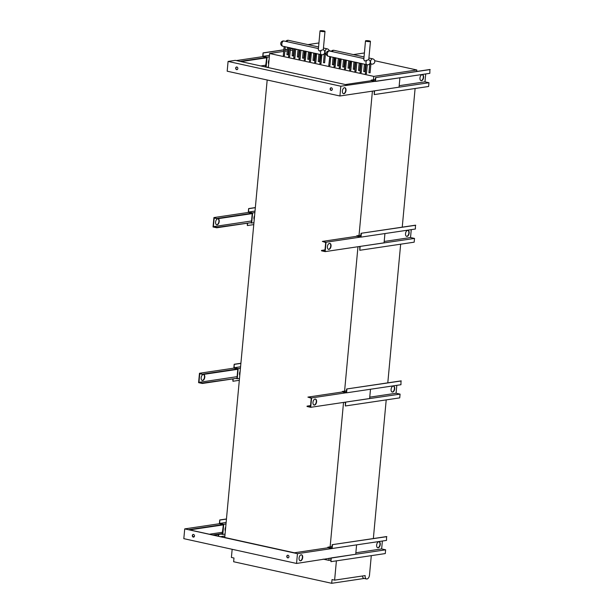 <?xml version="1.0" encoding="UTF-8"?>
<svg xmlns="http://www.w3.org/2000/svg" width="614" height="614" viewBox="0 0 614 614"><rect width="100%" height="100%" fill="white"/><g stroke="black" fill="none" stroke-linecap="round" stroke-linejoin="round"><path stroke-width="0.92" d="M364.171 578.465L331.69 583.3L332.036 579.578L334.615 580.146L365.153 575.594A3.676 2.103 102.4 0 0 365.146 575.709A3.676 2.103 102.4 0 0 366.527 578.979A3.676 2.103 102.4 0 0 369.498 575.065A3.676 2.103 102.4 0 0 369.505 574.95L371.293 555.655M362.544 575.986A3.676 2.103 102.4 0 0 363.948 578.411L366.527 578.979M287.03 54.646L287.958 54.73M292.249 55.79L293.177 55.874M297.468 56.941L298.404 57.025M302.694 58.084L303.623 58.176M307.913 59.236L308.85 59.32M313.14 60.379L314.069 60.471M318.359 61.53L319.295 61.615M323.578 62.682L324.514 62.766M283.415 55.521L284.351 55.605M288.641 56.665L289.57 56.757M293.86 57.816L294.797 57.9M299.087 58.967L300.016 59.051M304.306 60.111L305.235 60.195M309.525 61.262L310.461 61.346M314.752 62.405L315.68 62.498M319.971 63.557L320.907 63.641M321.383 50.164A2.686 1.535 -77.6 0 0 320.539 52.382A2.686 1.535 -77.6 0 0 321.552 54.761A2.686 2.686 0 0 0 323.202 49.688L319.334 51.062L318.328 49.734L320.024 30.907A2.494 0.437 -174.7 0 1 320.516 30.7A2.494 0.437 -174.7 0 1 323.302 30.8A2.494 0.437 -174.7 0 1 324.99 31.368A2.494 0.437 -174.7 0 1 324.507 31.575A2.494 0.437 -174.7 0 1 321.713 31.483A2.494 0.437 -174.7 0 1 320.024 30.907M328.881 65.514L329.81 65.598M334.1 66.665L335.037 66.749M339.327 67.809L340.256 67.901M344.546 68.96L345.482 69.044M349.765 70.111L350.701 70.196M354.992 71.255L355.92 71.339M360.211 72.406L361.147 72.49M365.437 73.55L366.366 73.642M366.85 60.164A2.686 1.535 -77.6 0 0 366.005 62.375A2.686 1.535 -77.6 0 0 367.011 64.762A2.686 2.686 0 0 0 368.661 59.681L364.793 61.062L363.795 59.727L365.491 40.908A2.494 0.437 -174.7 0 1 365.975 40.693A2.494 0.437 -174.7 0 1 368.768 40.793A2.494 0.437 -174.7 0 1 370.449 41.361A2.494 0.437 -174.7 0 1 369.966 41.575A2.494 0.437 -174.7 0 1 367.18 41.476A2.494 0.437 -174.7 0 1 365.491 40.908M332.489 64.639L333.425 64.723M337.715 65.782L338.644 65.875M342.934 66.934L343.863 67.018M348.153 68.085L349.09 68.169M353.38 69.228L354.309 69.313M358.599 70.38L359.535 70.464M363.826 71.523L364.754 71.615M369.045 72.675L369.973 72.759M225.338 531.018A3.07 1.75 -77.6 0 1 225.706 527.042L224.739 537.488L294.321 552.784M216.604 224.747A3.07 1.75 102.4 0 0 216.826 224.732A3.07 1.75 102.4 0 0 218.853 221.915A3.07 1.75 102.4 0 0 217.916 218.776M217.694 218.791A3.07 1.75 -77.6 0 1 218.07 218.799A3.07 1.75 -77.6 0 1 219.183 221.846A3.07 1.75 -77.6 0 1 217.133 224.801A3.07 1.75 -77.6 0 1 216.757 224.793A3.07 1.75 -77.6 0 1 215.637 221.746A3.07 1.75 -77.6 0 1 217.694 218.791M254.227 219.635A3.07 1.75 -77.6 0 1 254.595 215.652L239.782 375.331A3.07 1.75 -77.6 0 1 240.151 371.347M202.159 380.442A3.07 1.75 102.4 0 0 202.382 380.427A3.07 1.75 102.4 0 0 204.408 377.61A3.07 1.75 102.4 0 0 203.472 374.471M203.249 374.486A3.07 1.75 -77.6 0 1 203.625 374.494A3.07 1.75 -77.6 0 1 204.738 377.541A3.07 1.75 -77.6 0 1 202.689 380.496A3.07 1.75 -77.6 0 1 202.313 380.488A3.07 1.75 -77.6 0 1 201.2 377.433A3.07 1.75 -77.6 0 1 203.249 374.486M315.059 399.069A3.07 1.75 -77.6 0 1 315.442 399.077A3.07 1.75 -77.6 0 1 316.555 402.124A3.07 1.75 -77.6 0 1 314.506 405.079A3.07 1.75 -77.6 0 1 314.122 405.071A3.07 1.75 -77.6 0 1 313.01 402.016A3.07 1.75 -77.6 0 1 315.059 399.069M313.977 405.025A3.07 1.75 102.4 0 0 314.199 405.01A3.07 1.75 102.4 0 0 316.225 402.193A3.07 1.75 102.4 0 0 315.289 399.054M392.615 392.085A3.07 1.75 -77.6 0 1 392.239 392.07A3.07 1.75 -77.6 0 1 391.126 389.023A3.07 1.75 -77.6 0 1 393.175 386.068A3.07 1.75 -77.6 0 1 393.551 386.083A3.07 1.75 -77.6 0 1 394.664 389.13A3.07 1.75 -77.6 0 1 392.615 392.085M392.085 392.024A3.07 1.75 102.4 0 0 392.308 392.016A3.07 1.75 102.4 0 0 394.334 389.199A3.07 1.75 102.4 0 0 393.397 386.06M329.503 243.374A3.07 1.75 -77.6 0 1 329.887 243.382A3.07 1.75 -77.6 0 1 331 246.429A3.07 1.75 -77.6 0 1 328.95 249.384A3.07 1.75 -77.6 0 1 328.567 249.376A3.07 1.75 -77.6 0 1 327.454 246.321A3.07 1.75 -77.6 0 1 329.503 243.374M328.421 249.33A3.07 1.75 102.4 0 0 328.643 249.315A3.07 1.75 102.4 0 0 330.67 246.498A3.07 1.75 102.4 0 0 329.726 243.359M407.059 236.39A3.07 1.75 -77.6 0 1 406.683 236.375A3.07 1.75 -77.6 0 1 405.562 233.328A3.07 1.75 -77.6 0 1 407.619 230.38A3.07 1.75 -77.6 0 1 407.995 230.388A3.07 1.75 -77.6 0 1 409.108 233.435A3.07 1.75 -77.6 0 1 407.059 236.39M406.529 236.329A3.07 1.75 102.4 0 0 406.752 236.321A3.07 1.75 102.4 0 0 408.778 233.504A3.07 1.75 102.4 0 0 407.842 230.365M268.671 63.94A3.07 1.75 -77.6 0 1 269.039 59.957L268.333 67.609M378.17 547.78A3.07 1.75 -77.6 0 1 377.794 547.765A3.07 1.75 -77.6 0 1 376.681 544.718A3.07 1.75 -77.6 0 1 378.731 541.763A3.07 1.75 -77.6 0 1 379.107 541.778A3.07 1.75 -77.6 0 1 380.219 544.825A3.07 1.75 -77.6 0 1 378.17 547.78M377.641 547.719A3.07 1.75 102.4 0 0 377.863 547.711A3.07 1.75 102.4 0 0 379.889 544.894A3.07 1.75 102.4 0 0 378.953 541.755M421.503 80.695A3.07 1.75 -77.6 0 1 421.12 80.68A3.07 1.75 -77.6 0 1 420.007 77.633A3.07 1.75 -77.6 0 1 422.064 74.685A3.07 1.75 -77.6 0 1 422.44 74.693A3.07 1.75 -77.6 0 1 423.553 77.74A3.07 1.75 -77.6 0 1 421.503 80.695M420.974 80.634A3.07 1.75 102.4 0 0 421.196 80.626A3.07 1.75 102.4 0 0 423.223 77.809A3.07 1.75 102.4 0 0 422.286 74.67M283.691 51.399L269.638 53.495L269.039 59.957M297.138 49.396L295.672 49.619M294.497 49.788L293.845 49.887M292.671 50.064L290.268 50.417M289.094 50.594L288.442 50.693M287.268 50.87L284.865 51.223M267.182 79.997L254.595 215.652M237.111 376.666L198.944 382.353L199.742 373.711L203.127 374.456L237.795 369.29L233.842 368.032L234.187 364.271L234.18 367.725L238.171 368.6L237.234 378.754L239.498 378.416L225.706 527.042M371.14 80.71L371.194 80.104L375.331 79.49M374.701 60.717L416.822 69.973L416.683 71.47M416.822 69.973L373.772 76.389L269.638 53.495M373.458 79.766L373.772 76.389M330.739 560.106L328.874 560.382L329.073 558.233M356.703 236.29L356.749 235.799L360.886 235.185M415.102 88.5L402.239 227.165M359.021 235.461L372.406 91.148M327.807 547.795L327.868 547.189L330.132 546.851L343.533 402.423M330.132 546.851L331.997 546.575M386.214 399.883L373.35 538.547M342.267 391.985L342.305 391.494L346.442 390.88M400.658 244.188L387.795 382.852M344.577 391.156L357.97 246.728M329.234 50.716L331.391 51.192M323.125 559.116L328.874 560.382M239.498 378.416L239.782 375.331M371.455 80.664L375.461 81.424L429.838 73.327L429.877 69.497L375.499 77.602L430.184 69.566M425.702 73.941L424.972 81.846L399.184 85.691M428.963 82.729L374.578 90.826L374.241 94.587L428.618 86.482L428.963 82.729L424.972 81.846M375.806 77.671L375.461 81.424M371.194 80.104L375.192 80.979L375.499 77.602M374.241 94.587L374.248 91.133L373.542 90.979M328.129 547.749L332.128 548.509L386.505 540.412L386.544 536.582L332.174 544.687L386.851 536.651M382.376 541.026L381.639 548.931L355.859 552.777M385.63 549.814L331.253 557.911L330.908 561.672L385.285 553.567L385.63 549.814L381.639 548.931M332.481 544.756L332.128 548.509M327.868 547.189L331.859 548.064L332.174 544.687M330.908 561.672L330.915 558.218L330.209 558.065M265.532 66.849L266.722 57.516L262.723 56.641L263.076 52.881L263.068 56.334L267.059 57.209L269.323 56.872M267.059 57.209L266.138 67.126M266.775 67.264L268.387 67.026M263.076 52.881L283.845 49.788M285.011 49.611L287.421 49.258M288.588 49.082L289.248 48.982M290.414 48.813L292.824 48.452M263.068 56.334L269.462 55.383M263.383 52.95L283.829 49.903M285.003 49.726L287.406 49.373M288.58 49.197L289.232 49.097M290.407 48.928L292.809 48.567M322.35 241.409L325.696 242.53L324.89 251.172L321.483 250.804L325.167 251.617L326.042 242.223L322.35 241.409L357.026 236.244L361.017 237.119L415.394 229.022L415.432 225.192L361.063 233.297L415.739 225.261M411.257 229.636L410.528 237.541L384.203 241.463M410.528 237.541L414.519 238.424L359.827 246.452M361.37 233.366L361.017 237.119M360.149 246.521L359.796 250.282L414.174 242.177L414.519 238.424M356.749 235.799L360.748 236.674L361.063 233.297M359.796 250.282L359.804 246.828L358.791 246.605M321.513 250.428L325.013 249.906M384.932 233.558L384.072 242.837L325.167 251.617M360.717 237.058L326.042 242.223M307.906 397.104L311.252 398.225L310.454 406.867L307.038 406.499L310.722 407.312L311.597 397.918L307.906 397.104L342.581 391.939L346.572 392.814L400.95 384.717L400.988 380.887L346.618 388.992L401.295 380.956M396.813 385.331L396.084 393.236L369.758 397.158M396.084 393.236L400.075 394.119L345.39 402.147M346.925 389.061L346.572 392.814M345.705 402.216L345.352 405.977L399.729 397.872L400.075 394.119M342.305 391.494L346.304 392.369L346.618 388.992M345.352 405.977L345.36 402.523L344.347 402.3M307.069 406.123L310.569 405.601M370.488 389.253L369.628 398.532L310.722 407.312M346.273 392.753L311.597 397.918M238.171 368.6L240.442 368.262M203.127 374.456L199.473 373.266L198.598 382.66L202.29 383.474L236.958 378.308L202.321 383.098L198.944 382.353M237.795 369.29L236.996 377.932M233.143 378.876L232.929 381.256L232.829 378.922M234.187 364.271L240.903 363.273M232.929 381.256L239.322 380.304M237.234 378.754L235.914 378.462M234.18 367.725L240.581 366.765M234.494 364.34L240.895 363.388M237.833 368.914L203.157 374.079M234.157 368.101L199.473 373.266M251.556 220.971L213.388 226.658L214.186 218.016L217.571 218.761L252.239 213.595L248.279 212.337L248.632 208.576L248.624 212.03L252.615 212.904L254.887 212.567M252.615 212.904L251.679 223.059L253.943 222.721M217.571 218.761L213.918 217.571L213.043 226.965L216.734 227.779L251.402 222.613L216.765 227.403L213.388 226.658M252.239 213.595L251.441 222.237M247.588 223.181L247.365 225.561L247.273 223.227M248.632 208.576L255.347 207.578M247.365 225.561L253.766 224.609M251.679 223.059L250.358 222.767M248.624 212.03L255.025 211.07M248.939 208.645L255.332 207.693M252.277 213.219L217.602 218.384M248.601 212.406L213.918 217.571M222.199 533.934L223.389 524.602L219.398 523.727L219.743 519.966L219.735 523.42L223.734 524.295L225.998 523.957M223.734 524.295L222.79 534.449L225.054 534.111M218.239 536.175L218.392 534.502M219.743 519.966L226.459 518.968M220.434 536.659L224.877 535.999M218.714 534.456L218.546 536.245M222.79 534.449L221.163 534.088M219.735 523.42L226.136 522.46M220.05 520.035L226.451 519.083M369.781 63.695L368.93 72.721M369.881 63.656L370.802 63.856L369.881 63.656M328.766 65.56L329.795 56.58L328.306 56.25A2.686 1.535 -77.6 0 1 327.3 53.863A2.686 1.535 -77.6 0 1 329.465 51.008A2.686 2.686 0 0 0 326.211 53.38A2.686 2.686 0 0 0 328.306 56.25M329.718 56.496L330.639 56.703L329.718 56.496M333.993 66.711L335.014 57.724L329.895 56.603M334.937 57.647L335.858 57.846L334.937 57.647M339.212 67.862L340.24 58.875L335.121 57.747M340.164 58.79L341.085 58.998L340.164 58.79M344.431 69.006L345.459 60.018L340.34 58.898M345.383 59.942L346.304 60.141L345.383 59.942M349.658 70.157L350.678 61.17L345.567 60.042M350.602 61.085L351.53 61.293L350.602 61.085M355.721 62.267L350.786 61.193M355.828 62.237L356.749 62.436L355.828 62.237M360.94 63.411L356.005 62.336M361.047 63.388L361.968 63.587L361.047 63.388M366.159 64.562L361.232 63.488M366.274 64.531L367.195 64.739L366.274 64.531M284.144 46.526L282.847 46.257A2.686 1.535 -77.6 0 1 281.834 43.87A2.686 1.535 -77.6 0 1 283.998 41.015A2.686 2.686 0 0 0 280.752 43.387A2.686 2.686 0 0 0 282.847 46.257M284.251 46.503L285.172 46.702L284.251 46.503M289.363 47.677L284.435 46.603M289.478 47.646L290.399 47.854L289.478 47.646M294.59 48.828L289.654 47.754M294.697 48.798L295.618 48.997L294.697 48.798M299.809 49.972L294.881 48.897M299.924 49.949L300.845 50.148L299.924 49.949M304.191 60.164L305.219 51.177L300.1 50.049M305.143 51.092L306.064 51.3L305.143 51.092M309.418 61.308L310.438 52.32L305.319 51.2M310.362 52.244L311.283 52.443L310.362 52.244M314.637 62.459L315.665 53.472L310.546 52.343M315.588 53.387L316.509 53.595L315.588 53.387M319.863 63.603L320.884 54.615L315.765 53.495M320.807 54.539L321.728 54.738L320.807 54.539M324.415 53.664L325.343 53.863L324.415 53.664M232.161 549.292L231.401 557.458L233.98 558.026L233.635 561.741L331.69 583.3M334.615 580.146L336.403 560.851M287.789 555.217A1.343 1.074 -98.5 0 0 288.189 557.857M288.948 556.791A1.343 1.074 81.5 0 1 286.799 556.322A1.343 1.074 81.5 0 1 288.948 556.791M193.318 534.449A1.343 1.074 -98.5 0 0 193.709 537.089M194.477 536.022A1.343 1.074 81.5 0 1 192.32 535.546A1.343 1.074 81.5 0 1 194.477 536.022M301.152 554.795A3.07 1.75 -77.6 0 1 301.535 554.81A3.07 1.75 -77.6 0 1 302.648 557.857A3.07 1.75 -77.6 0 1 300.591 560.812A3.07 1.75 -77.6 0 1 300.215 560.797A3.07 1.75 -77.6 0 1 299.102 557.75A3.07 1.75 -77.6 0 1 301.152 554.795M300.062 560.751A3.07 1.75 102.4 0 0 300.284 560.743A3.07 1.75 102.4 0 0 302.318 557.926A3.07 1.75 102.4 0 0 301.374 554.787M297.46 553.682L356.588 544.871L355.721 554.265L296.554 563.452L297.46 553.682L184.722 528.892L183.816 538.662L296.554 563.452M328.452 547.703L293.999 552.838L188.636 529.667L223.089 524.54M222.529 533.888L213.756 535.193M189.642 529.89L223.366 524.87M222.682 532.246L209.366 534.226M194.362 536.467L192.896 536.682M222.56 533.512L212.751 534.971M219.405 523.727L184.722 528.892M236.682 66.987A1.343 1.074 -98.5 0 0 237.073 69.628M235.692 68.085A1.343 1.074 81.5 0 1 237.841 68.561A1.343 1.074 81.5 0 1 235.692 68.085M331.161 87.764A1.343 1.074 -98.5 0 0 331.552 90.396M330.163 88.861A1.343 1.074 81.5 0 1 332.312 89.329A1.343 1.074 81.5 0 1 330.163 88.861M344.485 87.71A3.07 1.75 -77.6 0 1 344.861 87.725A3.07 1.75 -77.6 0 1 345.974 90.772A3.07 1.75 -77.6 0 1 343.924 93.727A3.07 1.75 -77.6 0 1 343.548 93.712A3.07 1.75 -77.6 0 1 342.435 90.665A3.07 1.75 -77.6 0 1 344.485 87.71M343.395 93.666A3.07 1.75 102.4 0 0 343.617 93.658A3.07 1.75 102.4 0 0 345.644 90.841A3.07 1.75 102.4 0 0 344.707 87.702M266.422 57.455L240.028 61.385M262.731 56.641L236.344 60.571M241.033 61.607L266.691 57.785M266.008 65.161L260.766 65.944M237.441 69.42L236.659 69.535M265.893 66.427L264.143 66.688M265.854 66.803L265.148 66.903M339.918 95.991L399.046 87.18L399.921 77.786L340.824 86.221L228.086 61.431L227.18 71.201L339.918 95.991L340.824 86.221M371.785 80.618L345.39 84.548M228.086 61.431L235.339 60.356L348.077 85.139M326.249 54.124A2.686 2.686 0 0 1 326.08 54.086A2.686 1.535 -77.6 0 1 325.075 51.706A2.686 1.535 -77.6 0 1 327.231 48.851L323.448 48.015M286.799 41.629A2.686 1.535 -77.6 0 1 288.526 40.34A2.686 2.686 0 0 0 285.771 41.407M372.698 58.844A2.686 2.686 0 0 1 374.793 61.715A2.686 2.686 0 0 1 371.547 64.086A2.686 1.535 -77.6 0 1 370.534 61.699A2.686 1.535 -77.6 0 1 372.698 58.844L368.907 58.008M332.266 51.622A2.686 1.535 -77.6 0 1 333.993 50.333A2.686 2.686 0 0 0 331.23 51.399M318.543 46.94L288.526 40.34M288.058 54.8L288.733 47.547M293.285 55.943L293.952 48.698M298.504 57.094L299.179 49.841M303.723 58.238L304.398 50.993M308.949 59.389L309.617 52.144M314.168 60.54L314.844 53.288M319.395 61.684L320.063 54.439M324.614 62.835L325.435 53.948M318.912 42.965L307.929 44.607M284.451 55.674L285.272 46.787M289.67 56.826L290.499 47.938M294.897 57.969L295.718 49.082M300.116 59.121L300.944 50.233M305.342 60.264L306.163 51.384M310.561 61.415L311.382 52.528M315.78 62.567L316.609 53.679M321.007 63.71L321.828 54.807M318.39 48.575L283.998 41.015M329.91 65.667L330.739 56.787M335.137 66.819L335.958 57.931M340.356 67.962L341.184 59.082M345.582 69.113L346.403 60.226M350.801 70.265L351.622 61.377M356.02 71.408L356.849 62.528M361.247 72.559L362.068 63.672M366.466 73.703L367.295 64.808M363.849 58.568L329.465 51.008M364.002 56.933L333.993 50.333M333.525 64.792L334.193 57.547M338.744 65.944L339.419 58.691M343.97 67.087L344.638 59.842M349.189 68.238L349.865 60.986M354.408 69.382L355.084 62.137M359.635 70.533L360.303 63.288M364.854 71.677L365.53 64.432M370.081 72.828L370.902 63.94M364.371 52.965L353.388 54.6M363.711 71.577L364.394 64.186M358.492 70.426L359.175 63.035M353.265 69.275L353.956 61.891M348.046 68.131L348.729 60.74M342.819 66.98L343.51 59.589M337.6 65.836L338.283 58.445M332.381 64.685L333.064 57.294M371.547 64.086L370.058 63.756M370.449 41.361L368.753 59.719M367.011 64.762L366.451 64.639M365.322 73.603L366.159 64.57M360.103 72.452L360.94 63.426M354.877 71.301L355.713 62.275M324.99 31.368L323.286 49.726M321.552 54.761L320.992 54.638M298.972 59.013L299.809 49.987M293.753 57.862L294.59 48.836M288.526 56.718L289.363 47.685M283.307 55.567L284.144 46.541M323.471 62.728L324.307 53.71M318.244 61.577L318.935 54.185M313.025 60.433L313.708 53.042M307.806 59.282L308.489 51.891M302.579 58.138L303.27 50.747M297.36 56.987L298.043 49.596M292.134 55.836L292.824 48.445M286.915 54.692L287.598 47.301M329.296 50.977A2.686 2.686 0 0 0 327.231 48.851M326.08 54.086L324.599 53.763"/></g></svg>

